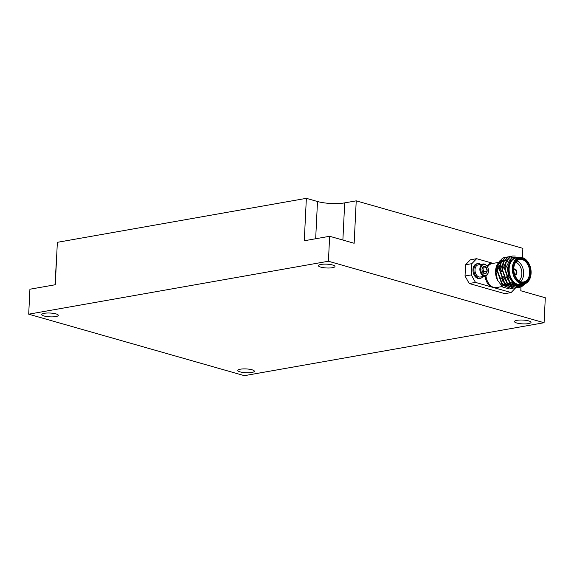 <?xml version="1.0" encoding="UTF-8"?>
<svg xmlns="http://www.w3.org/2000/svg" width="574" height="574" viewBox="0 0 574 574"><rect width="100%" height="100%" fill="white"/><g stroke="black" fill="none" stroke-linecap="round" stroke-linejoin="round"><path stroke-width="0.86" d="M55.778 316.583A8.28 1.909 2.8 0 1 46.759 316.547A8.28 1.909 2.8 0 1 41.759 314.538A8.28 1.909 2.8 0 1 44.284 313.304A8.28 1.909 2.8 0 1 53.303 313.339A8.28 1.909 2.8 0 1 58.304 315.348A8.28 1.909 2.8 0 1 55.778 316.583M332.446 267.706A8.28 1.909 2.8 0 1 323.42 267.671A8.28 1.909 2.8 0 1 318.427 265.669A8.28 1.909 2.8 0 1 320.945 264.435A8.28 1.909 2.8 0 1 329.971 264.471A8.28 1.909 2.8 0 1 334.965 266.472A8.28 1.909 2.8 0 1 332.446 267.706M528.496 323.6A8.28 1.909 2.8 0 1 519.477 323.564A8.28 1.909 2.8 0 1 514.476 321.562A8.28 1.909 2.8 0 1 517.002 320.328A8.28 1.909 2.8 0 1 526.021 320.364A8.28 1.909 2.8 0 1 531.022 322.366A8.28 1.909 2.8 0 1 528.496 323.6M251.828 372.476A8.28 1.909 2.8 0 1 242.809 372.44A8.28 1.909 2.8 0 1 237.815 370.431A8.28 1.909 2.8 0 1 240.334 369.197A8.28 1.909 2.8 0 1 249.36 369.233A8.28 1.909 2.8 0 1 254.354 371.242A8.28 1.909 2.8 0 1 251.828 372.476M514.584 274.243A2.375 1.622 80 0 0 515.122 274.279A2.375 1.622 80 0 0 516.356 272.413A2.375 1.622 80 0 0 514.297 269.601A2.375 1.622 80 0 0 513.802 269.816M482.44 271.595L482.892 272.413A3.709 2.533 -100 0 1 482.476 271.681A3.709 2.533 -100 0 1 482.153 270.698A3.709 2.533 -100 0 1 482.031 269.141A3.709 2.533 -100 0 1 482.067 268.804A3.709 2.533 -100 0 1 483.774 266.386A3.709 2.533 -100 0 1 486.3 267.584A3.709 2.533 -100 0 1 487.125 271.193A3.709 2.533 -100 0 1 485.417 273.604A3.709 2.533 -100 0 1 482.892 272.413L485.417 273.604L487.125 271.193L486.3 267.584L483.774 266.386L482.038 269.034M488.252 268.948A5.546 3.796 -100 0 1 488.431 271.272A5.546 3.796 -100 0 1 485.023 275.498A5.546 3.796 -100 0 1 480.94 271.05A5.546 3.796 -100 0 1 482.863 264.801A5.546 3.796 -100 0 1 487.764 267.484A5.546 3.796 -100 0 1 488.252 268.948M488.424 271.38A6.163 4.219 -100 0 1 488.417 271.495A6.163 4.219 -100 0 1 485.224 276.144A6.163 4.219 -100 0 1 480.086 271.244A6.163 4.219 -100 0 1 483.078 264.004A6.163 4.219 -100 0 1 487.67 267.283A6.163 4.219 -100 0 1 487.721 267.384M480.653 276.933A6.163 4.219 -100 0 1 480.352 277.005A6.163 4.219 -100 0 1 475.76 273.733A6.163 4.219 -100 0 1 475.222 272.105A6.163 4.219 -100 0 1 475.014 269.515A6.163 4.219 -100 0 1 477.912 264.937A6.163 4.219 -100 0 1 478.207 264.865L483.078 264.004M482.949 276.546A7.448 5.094 -100 0 1 480.359 278.311L479.434 278.469A7.448 5.094 -100 0 1 473.227 272.55A7.448 5.094 -100 0 1 476.843 263.803L477.769 263.645A7.448 5.094 -100 0 1 480.804 264.406M480.359 278.311A7.448 5.094 -100 0 1 474.153 272.385A7.448 5.094 -100 0 1 477.769 263.645M509.346 288.901L502.709 287.065L497.235 279.782A13.482 9.22 -100 0 1 495.577 271A13.482 9.22 -100 0 1 495.606 270.562L499.423 260.962M497.5 280.385L495.642 269.995M495.627 270.289A13.482 9.22 -100 0 1 498.182 263.193M498.813 262.469A13.482 9.22 -100 0 1 501.97 260.531M502.307 260.445A13.482 9.22 -100 0 1 504.359 260.331M504.625 260.359A13.482 9.22 -100 0 1 506.354 260.833M506.591 260.933A13.482 9.22 -100 0 1 507.258 261.263M507.452 261.371A13.482 9.22 -100 0 1 508.499 262.081M493.073 263.373L491.667 262.971A0.639 0.466 -99.7 0 0 492.227 263.523A12.197 8.345 80 0 0 492.205 263.531A12.197 8.345 80 0 0 487.556 267.039M531.094 273.159A12.836 8.782 80 0 0 529.515 264.801A12.836 8.782 80 0 0 519.8 258.006A12.836 8.782 80 0 0 513.271 268.08A12.836 8.782 80 0 0 521.422 283.054A12.836 8.782 80 0 0 531.065 273.576A12.836 8.782 80 0 0 531.094 273.159M531.058 273.69A13.482 9.22 -100 0 1 531.05 273.805A13.482 9.22 -100 0 1 524.062 283.979A13.482 9.22 -100 0 1 512.36 268.036A13.482 9.22 -100 0 1 519.377 257.425A13.482 9.22 -100 0 1 529.422 264.592A13.482 9.22 -100 0 1 529.465 264.693M530.555 273.009A12.068 8.258 -100 0 1 524.414 282.48A12.068 8.258 -100 0 1 515.287 276.094A12.068 8.258 -100 0 1 513.802 268.23A12.068 8.258 -100 0 1 513.823 267.843A12.068 8.258 -100 0 1 522.892 258.931A12.068 8.258 -100 0 1 530.555 273.009M515.237 275.986A11.43 7.814 80 0 0 523.703 281.956A11.43 7.814 80 0 0 529.651 272.966A11.43 7.814 80 0 0 519.728 259.448A11.43 7.814 80 0 0 513.816 267.958M516.887 260.869A11.43 7.814 -100 0 1 523.653 274.02A11.43 7.814 -100 0 1 520.553 281.597M518.989 280.736A10.145 6.938 80 0 0 521.845 273.934A10.145 6.938 80 0 0 515.717 262.21M500.923 262.34A12.197 8.345 80 0 0 498.985 263.997M498.139 265.21A12.197 8.345 80 0 0 497.45 266.601M496.883 268.352A12.197 8.345 80 0 0 496.467 271.251M523.933 284.001L518.458 285.63L512.826 282.788L508.715 276.395L507.294 268.41L511.585 257.683L520.632 257.331M518.982 257.496A14.12 9.658 80 0 0 508.686 268.474A14.12 9.658 80 0 0 513.421 282.214A14.12 9.658 80 0 0 523.675 284.044M519.377 257.425L516.148 257.999A13.482 9.22 80 0 0 509.131 268.603A13.482 9.22 80 0 0 520.833 284.546L524.062 283.979M512.919 288.471L511.807 288.751L502.444 284.926L497.106 269.909L498.763 262.569L502.91 258.063L506.081 257.26M511.649 288.779L502.121 284.984L496.783 269.967L498.447 262.627L502.587 258.121L504.79 257.396M525.253 283.649L521.694 286.67L519.499 287.395L510.128 283.57L504.79 268.546L506.447 261.213L510.595 256.7L512.632 256.011L515.273 256.047M524.873 283.778L521.371 286.727L519.176 287.445L509.805 283.628L504.467 268.603L506.132 261.27L510.272 256.757L512.474 256.04M518.042 287.567L516.937 287.847L507.567 284.022L502.228 268.998L503.886 261.665L508.033 257.159L511.204 256.356M516.772 287.868L507.244 284.08L501.906 269.055L503.57 261.722L507.71 257.209L509.913 256.492M515.481 288.019L514.369 288.299L505.005 284.474L499.667 269.457L501.324 262.117L505.472 257.611L508.643 256.808M514.211 288.32L504.682 284.532L499.344 269.507L501.009 262.174L505.149 257.661L507.351 256.944M521.68 285.264L518.193 287.517M519.161 285.673L516.858 287.431M516.708 287.509L515.631 287.969M514.799 274.889A3.021 2.066 80 0 0 515.33 274.896A3.021 2.066 80 0 0 516.894 272.521A3.021 2.066 80 0 0 514.275 268.955A3.021 2.066 80 0 0 513.78 269.141M515.28 274.903A3.021 2.066 80 0 0 516.801 272.535A3.021 2.066 80 0 0 514.232 268.962M315.671 238.748L317.494 201.51L306.358 198.331L57.357 242.321L55.283 284.747L29.92 289.224L28.7 314.186L328.421 261.242L544.08 322.724L244.359 375.669L28.7 314.186M317.494 201.51A19.258 4.434 -177.2 0 0 344.694 202.873L342.879 240.054M306.358 198.331L304.277 240.764L329.641 236.28L354.151 243.268L356.224 200.843L344.694 202.873M356.224 200.843L522.871 248.348L522.412 257.618M54.982 284.797L56.797 253.73M517.282 285.407L509.741 282.078L505.12 269.235L510.308 258.967M516.88 285.292L516.507 285.443M516.356 285.5L512.891 285.909M509.518 286.089L504.618 282.982L499.99 270.139L504.367 260.323M506.957 286.548L502.056 283.434L497.428 270.591L501.805 260.775M517.325 285.422L509.425 282.135L505.967 276.302M516.765 285.256L516.342 285.443M516.191 285.5L514.928 285.845M512.36 285.83L506.864 282.587L503.405 276.754M502.228 270.182L507.079 259.649M512.367 286.297L510.329 286.361M509.798 286.283L504.302 283.039L500.844 277.206M499.667 270.634L504.517 260.101M497.106 271.086L501.956 260.553M465.593 264.765L470.35 259.792L476.621 258.687L471.864 263.653L465.593 264.765L465.04 275.994L471.311 274.889L475.466 282.394L490.505 286.684A0.639 0.373 127.3 0 1 491.136 286.046L493.288 287.474L496.424 287.56A12.197 8.345 80 0 0 496.453 287.552L502.056 286.562M471.864 263.653L471.311 274.889M487.061 266.171A12.836 8.782 -100 0 1 491.667 262.971L476.621 258.687M475.466 282.394L469.195 283.506L504.84 293.666L511.111 292.561L515.452 288.026M485.073 276.173A12.836 8.782 -100 0 0 490.505 286.684L511.111 292.561M469.195 283.506L465.04 275.994M498.691 287.158A12.836 8.782 -100 0 1 496.072 288.27A0.639 0.466 80.3 0 1 496.424 287.56M512.281 282.243A6.163 4.219 80 0 0 512.589 282.774M512.962 283.312A6.163 4.219 80 0 0 513.802 284.202M475.014 269.572A5.855 4.004 80 0 0 475.007 269.629A5.855 4.004 80 0 0 475.717 273.633A5.855 4.004 80 0 0 475.738 273.676M483.086 272.614L483.667 271.803L487.125 271.193M483.667 271.803L482.842 268.194L486.3 267.584M482.842 268.194L482.368 267.972M329.641 236.28L328.421 261.242M520.977 286.978L520.79 290.774L545.3 297.762L544.08 322.724M485.956 275.915A12.197 8.345 80 0 0 491.136 286.046M485.224 276.144L480.352 277.005M502.81 261.658L501.439 261.902M501.116 261.952L498.942 262.34M498.089 262.49L492.205 263.531M501.561 282.86L502.171 281.023M502.401 279.89L502.602 276.489M501.776 271.811L500.141 268.202M499.516 267.283L498.225 265.791M500.054 272.119L502.006 271.775"/></g></svg>
